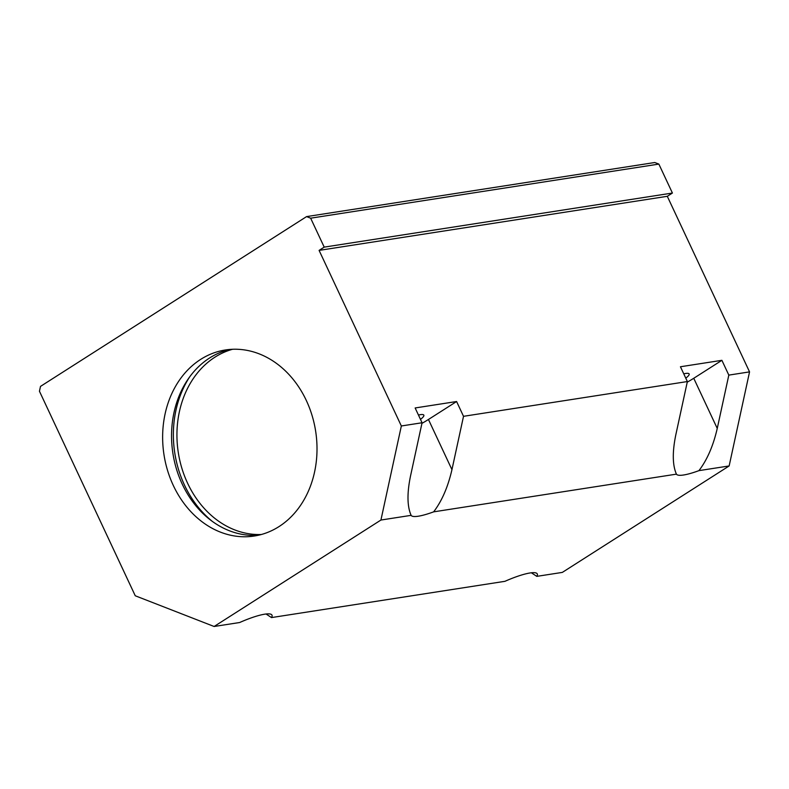 <?xml version="1.0" encoding="UTF-8"?>
<svg xmlns="http://www.w3.org/2000/svg" width="789" height="789" viewBox="0 0 789 789"><rect width="100%" height="100%" fill="white"/><g stroke="black" fill="none" stroke-linecap="round" stroke-linejoin="round"><path stroke-width="1.18" d="M40.505 386.393L306.586 216.6L310.649 218.188L324.21 247.125L319.091 250.389L401.345 425.981L380.929 520.04L214.115 626.486L135.254 595.774L39.45 391.245L40.505 386.393M310.649 218.188L658.854 164.092L654.791 162.514L306.586 216.6M693.748 378.276L717.25 428.437L728.819 375.11L721.896 360.317L693.748 378.276A36.205 7.071 -25.1 0 1 687.239 382.152M717.25 428.437C713.266 445.785 707.161 459.859 698.936 470.638A36.205 7.071 -25.1 0 1 676.439 474.14L676.252 473.745C672.475 464.8 672.327 451.85 675.798 434.877L687.367 381.551L463.518 416.316L456.594 401.522L428.447 419.482A36.205 7.071 -25.1 0 1 421.937 423.368M687.367 381.551L680.443 366.757L721.896 360.317M683.757 373.838A17.802 3.481 -25.1 0 1 689.142 373.937A17.802 3.481 -25.1 0 1 685.779 378.148M428.447 419.482L451.949 469.652C447.965 487 441.86 501.064 433.634 511.854A36.205 7.071 -25.1 0 1 411.138 515.345L410.951 514.961C407.173 506.015 407.016 493.056 410.497 476.092L422.066 422.756L415.142 407.962L456.594 401.522M418.456 415.044A17.802 3.481 -25.1 0 1 423.841 415.152A17.802 3.481 -25.1 0 1 420.478 419.363M214.115 626.486L239.649 622.521A36.205 7.071 -25.1 0 1 271.988 615.144A36.205 7.071 -25.1 0 1 271.495 617.58L266.061 614M271.495 617.58L504.95 581.315A36.205 7.071 -25.1 0 1 537.289 573.928A36.205 7.071 -25.1 0 1 536.796 576.364L531.372 572.784M306.349 400.546A94.147 76.74 -98.8 0 0 225.378 349.971A94.147 76.74 -98.8 0 0 163.994 454.78A94.147 76.74 -98.8 0 0 254.275 536.027A94.147 76.74 -98.8 0 0 306.349 400.546M229.855 349.438A94.147 76.74 -98.8 0 0 172.909 453.389A94.147 76.74 -98.8 0 0 258.703 535.169M451.949 469.652L463.518 416.316M189.814 376.688A98.487 80.281 -98.8 0 0 212.28 521.351M232.587 349.271A94.147 76.74 -98.8 0 0 178.294 452.551A94.147 76.74 -98.8 0 0 261.366 534.498M658.854 164.092L672.415 193.039L667.297 196.303L319.091 250.389M672.415 193.039L324.21 247.125M676.439 474.14L433.634 511.854M411.138 515.345L380.929 520.04M667.297 196.303L749.55 371.885L729.144 465.954L562.33 572.4L536.796 576.364M729.144 465.954L698.936 470.638M422.066 422.756L401.345 425.981M749.55 371.885L728.819 375.11"/></g></svg>
